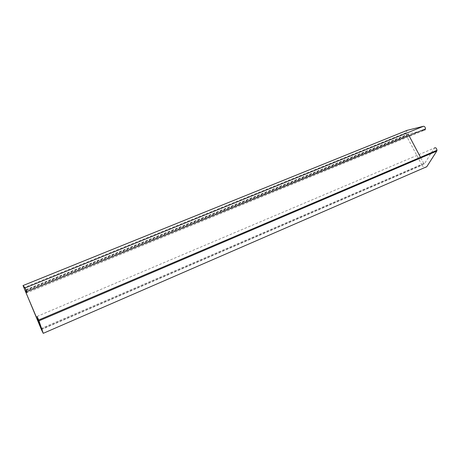 <?xml version="1.0" encoding="UTF-8"?>
<svg xmlns="http://www.w3.org/2000/svg" width="460" height="460" viewBox="0 0 460 460"><rect width="100%" height="100%" fill="white"/><g stroke="black" fill="none" stroke-linecap="round" stroke-linejoin="round"><path stroke-width="0.34" stroke-dasharray="2.3 1.72" d="M37.087 316.445L434.361 148.039L424.471 163.714L423.758 163.444L41.187 328.469M426.788 166.692C425.385 168.176 423.781 167.664 421.981 165.163L41.417 329.573M421.981 165.163L406.485 135.936L25.265 291.375M406.485 135.936L405.818 132.825L406.968 130.393M408.997 135.631L408.422 134.291L408.652 133.917L424.77 130.117L27.048 292.727M420.814 157.901L423.758 163.444M424.471 163.714L41.406 329.101M408.652 133.917L24.903 290.093M408.549 134.786L25.541 290.875M405.818 132.825L23.776 287.724M408.422 134.291L25.122 290.358"/><path stroke-width="0.69" d="M41.118 328.503L37.087 316.445L38.686 320.028L43.24 333.333L41.417 329.573L23.029 285.556L25.081 287.977L26.697 291.697L27.048 292.727L25.012 290.404L41.187 328.469M434.361 148.039C435.643 147.286 436.517 148.028 437 150.265L436.776 151.087L38.991 320.827M43.24 333.333L426.788 166.692L436.776 151.087M406.968 130.393L423.487 126.27C424.655 126.345 425.333 127.213 425.523 128.886L424.77 130.117M408.997 135.631L420.814 157.901M407.41 130.214L23.029 285.556M423.487 126.27L25.081 287.977M25.541 290.875L25.254 290.99M437 150.265L38.686 320.028M425.523 128.886L26.697 291.697"/></g></svg>
